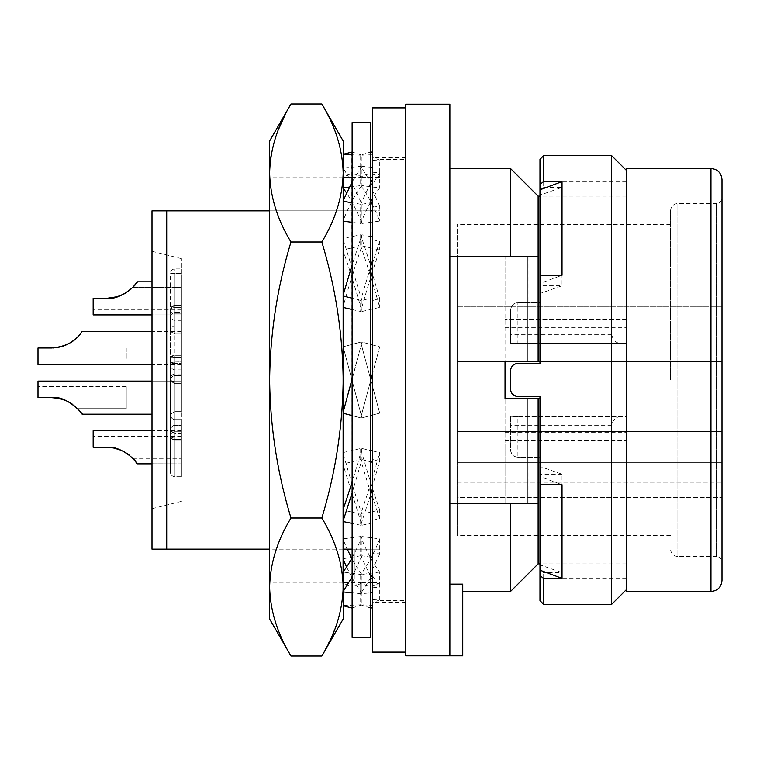 <?xml version="1.0" encoding="UTF-8"?>
<svg xmlns="http://www.w3.org/2000/svg" width="760" height="760" viewBox="0 0 760 760"><rect width="100%" height="100%" fill="white"/><g stroke="black" fill="none" stroke-linecap="round" stroke-linejoin="round"><path stroke-width="0.57" stroke-dasharray="3.8 2.85" d="M670.519 380L670.519 210.843L670.519 380M670.519 210.843C670.994 206.331 673.445 203.88 677.872 203.48L716.481 203.48C719.834 203.157 721.677 201.314 722 197.97L722 562.029C721.677 558.686 719.834 556.842 716.481 556.519L716.481 203.48L716.481 556.519L677.872 556.519L677.872 203.48L677.872 556.519C673.445 556.12 670.994 553.669 670.519 549.157M722 580.422L722 179.578M449.873 584.126L449.873 503.196L449.873 584.126L462.745 584.126L462.745 655.804M449.873 655.804L449.873 380L449.873 503.196L538.128 503.196L510.549 503.196L510.549 591.451M449.873 104.196L449.873 503.196L510.549 503.196M405.745 655.804L405.745 104.196M372.647 210.843L380 210.843L380 600.647L380 210.843L152 210.843L152 549.157L166.706 549.157L166.706 210.843M405.745 380L405.745 602.481L405.745 380M352.117 549.157L380 549.157L354.255 549.157L354.255 578.578L354.255 549.157L380 549.157L343.178 549.157L343.178 380C342.617 426.987 335.492 472.986 321.831 518.006C335.492 540.512 342.608 563.511 343.178 587.005L343.178 177.745L343.178 210.843L269.629 210.843L269.629 380C270.199 333.013 277.315 287.014 290.985 241.993L321.831 241.993C335.492 287.014 342.608 333.013 343.178 380L343.178 210.843L370.509 210.843M181.421 298.357L181.421 309.396L181.421 298.357M106.58 298.357L93.157 298.357L93.157 309.396L93.157 298.357L112.879 297.815L93.157 298.357L93.157 314.906L93.157 298.357L93.157 314.906L181.421 314.906L181.421 281.817L181.421 314.906L181.421 281.817L181.421 314.906L152 314.906M114.731 297.445L125.2 293.293L133.285 286.862L125.2 293.293L114.722 297.445M123.814 294.072L125.486 293.132M126.065 292.771L123.747 294.11L126.046 292.79M127.291 291.973L127.832 291.593L127.291 291.973M127.87 291.565L132.591 287.574M132.544 287.622L128.393 291.194M127.433 291.868L126.302 292.628L127.433 291.868M122.959 294.51L120.536 295.611L122.959 294.51M120.032 295.811L117.581 296.675L120.032 295.811M112.034 297.958L109.402 298.252L112.034 297.958M181.421 380L181.421 258.647L181.421 380M517.902 416.774L510.549 416.774L510.549 449.873C511.423 454.812 513.874 457.263 517.902 457.226L517.902 416.774L626.382 416.774L626.382 578.578L626.382 181.421L626.382 343.226L510.549 343.226L626.382 343.226L626.382 170.382L626.382 589.617L626.382 416.774L510.549 416.774L510.549 449.873C510.9 454.252 513.351 456.703 517.902 457.226L539.971 457.226L517.902 457.226M457.226 380L457.226 224.627L457.226 380L457.226 361.617L722 361.617L722 306.337L722 380L722 361.617L457.226 361.617L457.226 306.337L457.226 361.617L722 361.617L457.226 361.617L457.226 431.48L722 431.48L722 462.365L722 380L722 431.48L457.226 431.48L457.226 462.365L457.226 431.48L722 431.48L457.226 431.48L457.226 380L457.226 535.372L457.226 380M351.794 152L352.117 608L352.117 152L361.95 155.173L361.95 177.375A205.931 53.304 90 0 0 352.431 174.068A205.931 53.304 90 0 0 343.178 177.194L343.178 549.157L269.629 549.157L269.629 380L269.629 549.157L166.706 549.157M380 380L380 159.353L380 380M370.509 578.578L372.647 578.578M457.226 462.365L722 462.365L722 497.353L722 462.365L457.226 462.365L457.226 497.353L722 497.353L457.226 497.353L457.226 462.365M457.226 482.97L722 482.97L457.226 482.97M457.226 306.337L722 306.337L722 259.017L722 306.337L457.226 306.337L457.226 259.017L457.226 306.337M372.647 160.293L379.715 159.999L372.647 157.614L372.647 152.105L372.647 274.664L372.647 271.909L370.509 264.955L370.509 378.793L360.677 342.095L343.178 346.788L361.95 417.905L379.715 413.145L360.677 342.095L343.178 346.788L361.95 417.905L379.715 413.145L372.647 386.764L372.647 580.744L360.677 555.76L360.677 536.531A205.931 46.16 82.4 0 0 379.715 572.052L379.715 587.1L372.647 575.966M626.382 591.451L626.382 168.549M449.873 503.196L494 503.196L494 256.804L449.873 256.804L538.128 256.804L538.128 361.617L505.029 361.617L505.029 503.196L505.029 440.676L626.382 440.676L505.029 440.676L505.029 256.804L538.128 256.804L510.549 256.804L510.549 168.549M538.128 563.872L538.128 398.382L505.029 398.382L505.029 300.931L538.128 300.931L538.128 256.804L538.128 300.931L505.029 300.931L505.029 256.804L494 256.804M538.128 256.804L538.128 196.127M538.128 503.196L538.128 459.068L538.128 503.196L494 503.196M370.509 537.672L361.95 536.531L361.95 555.76L370.509 557.222L370.509 167.162L361.95 166.345L361.95 185.573L379.715 187.948A205.931 46.16 97.6 0 0 372.647 198.464M370.509 202.264A205.931 46.16 97.6 0 0 360.677 223.468L352.117 222.328M361.95 185.573A205.931 46.16 97.6 0 0 343.178 220.438L343.178 200.593L343.178 220.438M372.647 537.957L379.715 538.906A205.931 46.16 97.6 0 1 360.677 574.427L343.178 572.09L343.178 591.954L343.178 572.09M379.715 572.052L361.95 574.427L361.95 593.655L372.647 592.629L372.647 587.793L372.647 607.895L372.647 552.758L379.715 553.954L379.715 538.906M626.382 361.617L539.971 361.617L626.382 361.617M626.382 319.323L505.029 319.323L626.382 319.323M528.931 459.068L505.029 459.068L538.128 459.068L528.931 459.068L528.931 503.196M539.971 398.382L538.128 398.382M528.931 300.931L528.931 256.804M128.849 290.852L129.922 289.997M132.23 287.935L132.839 287.327L181.421 287.327L132.839 287.327M152 281.817L181.421 281.817L137.294 281.817L135.632 284.126M134.339 285.703L133.836 286.273L134.339 285.703M113.515 297.702L112.138 297.939L113.515 297.702M343.178 549.157L343.178 582.255L343.178 549.157L269.629 549.157L269.629 582.255L269.629 549.157M372.647 186.019L370.509 181.944L370.509 202.777L372.647 202.407M370.832 608L370.509 605.207L361.95 604.827L361.95 582.625L370.509 582.625M372.647 582.625L379.715 582.625A205.931 53.304 90 0 1 370.196 585.931A205.931 53.304 90 0 1 360.677 582.625L343.178 582.625L343.178 605.72L343.178 582.806A205.931 53.304 90 0 0 352.431 585.931L370.196 585.931M372.647 599.707L379.715 600.001L379.715 582.625M372.647 107.872L372.647 157.614M611.676 155.677L611.676 334.372C612.959 340.262 615.875 343.206 620.407 343.226M539.971 600.647L539.971 570.028L543.647 572.612L562.029 572.612L562.029 474.23L539.971 466.478L539.971 564.861L562.029 572.612M543.647 604.323L543.647 572.612M626.382 181.421L539.971 181.421L539.971 363.451L516.334 363.622M352.117 122.578L352.117 637.422M352.117 608L361.95 604.827M372.647 552.758L372.647 652.128M539.971 476.567L539.971 484.747L539.971 476.567L562.029 484.747M539.971 283.433L539.971 275.253L539.971 283.433L562.029 275.253M372.647 271.909L372.647 386.764L370.509 378.793L370.509 608L360.677 604.827L360.677 582.625M361.95 300.409L361.95 311.514A205.931 26.648 76.9 0 0 343.178 250.752L343.178 239.295L361.95 300.409L372.647 297.692M372.647 587.793L379.715 587.1M181.421 463.847L137.237 463.762L181.421 463.847L181.421 430.749L181.421 463.847L181.421 430.749L181.421 463.847L181.421 430.749L181.421 463.847L152 463.847M181.421 320.34L181.421 375.687L181.421 334.01L174.98 334.01L174.98 313.899A4.598 3.895 0 0 1 170.382 310.004L170.382 310.004A4.598 3.895 0 0 1 174.98 306.109L181.421 306.109L181.421 326.04L181.421 306.109L174.98 306.109A4.598 3.895 180 0 0 170.382 310.004A4.598 3.895 180 0 1 174.98 306.118L181.421 306.118L181.421 305.416L181.421 313.899L174.98 313.899L174.98 306.118A4.598 3.895 0 0 0 170.382 310.004A4.598 2.432 0 0 1 174.98 307.572L174.98 305.416L174.98 306.118L181.421 306.118L181.421 313.899L174.98 313.899A4.598 3.895 180 0 1 170.382 310.004A4.598 2.432 180 0 1 174.98 307.572L181.421 307.572L174.98 307.572A4.598 2.432 180 0 0 170.382 310.004L170.382 331.464L174.98 334.01L170.382 331.464L170.382 314.916A5.425 4.598 90 0 0 174.98 320.34L181.421 320.34L181.421 334.01L181.421 313.899L181.421 373.977L181.421 361.845L172.986 362.111L171.095 363.118L170.382 364.553L170.382 273.543L174.98 273.543L174.98 268.945L174.98 273.543L170.382 273.543A4.598 4.598 0 0 1 174.98 268.945L181.421 268.945L181.421 273.543L181.421 268.945M181.421 355.062L181.421 363.546L174.98 363.546A4.598 3.895 180 0 1 170.382 359.651A4.598 2.432 0 0 1 174.98 357.219A4.598 2.432 180 0 0 170.382 359.641A4.598 2.432 180 0 0 170.382 359.651A4.598 3.895 180 0 1 174.98 355.756L181.421 355.756L174.98 355.756A4.598 3.895 0 0 0 170.382 359.651L170.382 381.102L174.98 383.648L170.382 381.102L170.382 364.553C170.667 367.792 172.197 369.569 174.98 369.892L174.98 411.654L170.382 414.2L170.382 381.102L174.98 383.648L170.382 381.102L170.382 331.464L174.98 334.01L170.382 331.464A5.425 4.598 90 0 1 174.98 326.04A5.425 4.598 90 0 0 170.382 331.464L170.382 310.004A4.598 2.432 0 0 1 174.98 307.572L181.421 307.572L174.98 307.572L174.98 334.01L174.98 320.34L174.98 334.01L181.421 334.01L181.421 361.845L173.47 361.998L171.389 362.862L170.42 364.249L170.42 379.534L171.732 381.149L174.98 381.938L174.98 411.654L170.382 414.2L174.98 411.654L170.382 414.2L170.382 381.102A5.425 4.598 -90 0 1 174.98 375.687A5.425 4.598 -90 0 0 170.382 381.102L170.382 359.651A4.598 2.432 180 0 1 174.98 357.219A4.598 2.432 0 0 0 170.382 359.641A4.598 2.432 0 0 0 170.382 359.651A4.598 3.895 0 0 1 174.98 355.747A4.598 3.895 180 0 0 170.382 359.651A4.598 3.895 0 0 0 174.98 363.546L174.98 355.062A4.598 4.598 0 0 0 170.382 359.641A4.598 4.598 0 0 1 174.98 355.062L181.421 355.062L181.421 363.546L174.98 363.546L174.98 355.062L181.421 355.062M181.421 383.658L181.421 411.654L181.421 383.658L181.421 411.654L181.421 383.658L174.98 383.658L174.98 369.892L174.98 381.938L171.732 381.149L170.382 379.231L170.382 414.2A5.425 4.598 -90 0 0 174.98 419.624A5.425 4.598 -90 0 1 170.382 414.2L174.98 411.654L170.382 414.2L170.382 435.651L170.382 414.2A5.425 4.598 -90 0 0 174.98 419.624L174.98 439.555A4.598 3.895 0 0 1 170.382 435.67A4.598 3.895 0 0 1 174.98 431.765A4.598 3.895 180 0 0 170.382 435.651A4.598 2.432 0 0 0 174.98 438.083A4.598 2.432 180 0 1 170.382 435.651A4.598 3.895 180 0 1 174.98 431.765A4.598 3.895 0 0 0 170.382 435.651A4.598 2.432 180 0 0 174.98 438.083A4.598 2.432 0 0 1 170.382 435.651A4.598 3.895 0 0 1 170.382 435.651A4.598 3.895 180 0 1 170.382 435.651A4.598 4.598 0 0 0 174.98 440.249L174.98 363.546L174.98 383.658L174.98 369.892L181.421 369.892L181.421 383.648L174.98 383.648L181.421 383.648L174.98 383.658L174.98 411.644L174.98 383.648L174.98 411.644L181.421 411.644L181.421 383.648M181.421 419.624L174.98 419.624L181.421 419.624L174.98 419.624L174.98 439.555L181.421 439.555L181.421 419.624L181.421 476.719L181.421 419.624L181.421 440.249L181.421 439.555L174.98 439.555L174.98 440.249L174.98 438.083L181.421 438.083L174.98 438.092L181.421 438.083L181.421 440.249L181.421 438.083L174.98 438.092L174.98 431.765L181.421 431.756L174.98 431.765L181.421 431.765L174.98 431.756L174.98 411.644L181.421 411.644L174.98 411.654L181.421 411.654L174.98 411.654L181.421 411.654L181.421 438.092L181.421 369.892L174.98 369.892C172.197 369.569 170.667 367.792 170.382 364.553L170.382 379.231A5.253 4.598 90 0 1 174.98 373.977L181.421 373.977M181.421 433.295L181.421 476.719L181.421 433.295L174.98 433.295L170.382 430.749L170.382 414.2L170.382 430.749A5.425 4.598 -90 0 1 174.98 425.324L174.98 411.654L174.98 425.324L174.98 411.654L174.98 425.324L181.421 425.324L174.98 425.324A5.425 4.598 -90 0 0 170.382 430.749L170.382 472.122L170.382 430.749L174.98 433.295L170.382 430.749L174.98 433.295L174.98 419.624L174.98 472.122L174.98 433.295L174.98 472.122L170.382 472.122L174.98 472.122L174.98 476.719L174.98 419.624L174.98 433.295L181.421 433.295M181.421 357.219L174.98 357.209L181.421 357.219M181.421 326.04L181.421 273.543L174.98 273.543L181.421 273.543L181.421 312.369L174.98 312.369L170.382 314.916L174.98 312.369L174.98 273.543L174.98 312.369L181.421 312.369L181.421 326.04L174.98 326.04L174.98 312.369L174.98 326.04L181.421 326.04M181.421 333.678L181.421 364.553L181.421 333.678M181.421 411.986L181.421 381.102L181.421 411.986M370.509 167.162L370.509 152L360.677 155.173L360.677 177.375A205.931 53.304 90 0 1 370.196 174.068A205.931 53.304 90 0 1 379.715 177.375L379.715 159.999M343.178 306.441L343.178 294.984L343.178 306.441A205.931 26.648 103.1 0 1 361.95 245.86L379.715 249.983A205.931 26.648 103.1 0 0 372.647 271.282M361.95 155.173L370.509 154.802L370.509 181.944L360.677 166.345L343.178 168.045L352.117 183.15L361.95 204.24L361.95 223.468A205.931 46.16 82.4 0 0 346.579 193.002M360.677 555.76L343.178 558.742L343.178 559.408L343.178 539.562A205.931 46.16 82.4 0 0 347.32 549.157M372.647 522.984L361.95 525.236L343.178 465.015L343.178 453.558A205.931 26.648 76.9 0 0 361.95 514.14L379.715 510.017A205.931 26.648 76.9 0 1 360.677 448.485L343.178 452.551L343.178 453.558M370.509 605.207L370.509 578.056L360.677 593.655L360.677 574.427M360.677 593.655L352.117 592.838M372.647 580.744L372.647 592.629M370.509 381.206L360.677 417.905L343.178 413.212L361.95 342.095L379.715 346.854L360.677 417.905L352.117 415.606M539.971 159.353L539.971 293.522L562.029 285.769L539.971 285.769L539.971 293.522M543.647 155.677L543.647 187.387L539.971 189.971M361.95 311.514L379.715 307.391A205.931 26.648 76.9 0 0 360.677 245.86L343.178 249.926L343.178 250.752M372.647 344.964L379.715 346.854L372.647 373.236M511.081 391.951L510.777 391.001M510.767 390.972L510.549 370.804L511.09 368.03M361.95 525.236L361.95 514.14M372.647 520.192L379.715 518.7L379.715 510.017M562.029 474.23L539.971 474.23L539.971 457.226L539.971 578.578L539.971 396.549L517.902 396.549M372.647 499.804L360.677 459.591L343.178 464.018L343.178 465.015M361.95 204.24L370.509 202.777L370.509 264.955L360.677 234.764L343.178 238.45L343.178 239.295M620.407 416.774C615.875 416.793 612.959 419.738 611.676 425.628L611.676 604.323M360.677 604.827L343.178 605.568M539.971 285.769L539.971 302.774L517.902 302.774C513.874 302.736 511.423 305.188 510.549 310.127L510.549 343.226L510.549 310.127C510.9 305.748 513.351 303.297 517.902 302.774L517.902 343.226M361.95 593.655L352.117 578.056L346.579 566.998M361.95 536.531A205.931 46.16 97.6 0 1 352.117 557.736M361.95 555.76L352.117 576.85M370.509 495.045L360.677 525.236L360.677 514.14A205.931 26.648 103.1 0 0 379.715 452.608L379.715 461.301L372.647 485.336M372.647 172.207L379.715 172.9L379.715 187.948M361.95 223.468L379.715 221.093A205.931 46.16 82.4 0 0 372.647 205.228M372.647 207.243L379.715 206.045L379.715 221.093M360.677 166.345L360.677 185.573A205.931 46.16 82.4 0 1 370.832 201.666M379.715 206.045L372.647 190.798M370.509 122.578L370.509 637.422M370.509 152L370.509 154.802L372.647 154.707M370.509 578.056L370.509 557.222M539.971 181.421L539.971 302.774L517.902 302.774M539.971 474.23L539.971 466.478M539.971 570.028L539.971 564.861M361.95 582.625A205.931 53.304 90 0 1 352.431 585.931M352.117 492.955L361.95 459.591L361.95 448.485L370.509 450.471M372.647 450.974L379.715 452.608M361.95 448.485A205.931 26.648 103.1 0 1 352.117 481.916M343.178 510.074L343.178 521.55L343.178 510.074L360.677 514.14M352.117 177.375L360.677 177.375M360.677 155.173L352.117 154.802M361.95 177.375L379.715 177.375M372.647 300.485L379.715 298.699L379.715 307.391M352.117 309.529L360.677 311.514L360.677 300.409L352.117 298.233M626.382 578.578L539.971 578.578M511.185 367.812L511.642 366.947M511.67 366.909L512.781 365.522M513.703 364.772L515.081 364.012M370.509 183.15L360.677 204.24L360.677 223.468M379.715 172.9L372.647 184.034M361.95 166.345L352.117 181.944M352.117 378.793L361.95 342.095L370.509 344.394M379.715 553.954L372.647 569.202M543.647 187.387L562.029 187.387L539.971 195.139M360.677 234.764L360.677 245.86M343.178 249.926L343.178 238.45M360.677 204.24L352.117 202.777M349.448 187.074L360.677 185.573M360.677 525.236L352.117 523.44M379.715 298.699L372.647 274.664M370.509 236.559L361.95 234.764L352.117 264.955M370.509 267.055L360.677 300.409M370.509 278.084A205.931 26.648 103.1 0 0 360.677 311.514M372.647 239.809L379.715 241.3L379.715 249.983M379.715 241.3L372.647 262.951M360.677 459.591L360.677 448.485M343.178 452.551L343.178 464.018M343.178 413.212L343.178 412.158M361.95 459.591L370.509 461.766M361.95 574.427A205.931 46.16 82.4 0 1 351.794 558.334M379.715 518.7L372.647 497.05M372.647 459.515L379.715 461.301M361.95 234.764L361.95 245.86M562.029 187.387L562.029 285.769M379.715 600.001L372.647 602.385M360.677 536.531L343.178 538.869L343.178 539.562M343.178 538.869L343.178 558.742M53.057 397.689L38 397.651L38 381.102L38 397.651L38 381.102L38 397.651L38 381.102L38 397.651L38 386.622L38 397.651L38 386.622L38 397.651L51.414 397.651C64.752 398.753 74.461 403.522 80.55 411.986L80.493 411.91M77.491 408.5L68.599 401.916L77.491 408.5M66.737 400.995L74.461 405.764L80.778 412.291M63.916 399.845L65.645 400.51M61.664 399.104L64.078 399.902M61.769 399.142L60.41 398.772M59.603 398.572L57.646 398.183M57.332 398.135L55.86 397.917M55.603 397.888L53.751 397.727M53.314 397.698L51.699 397.651M54.758 397.803L55.489 397.879M56.278 397.974L57.969 398.24L56.278 397.974M59.565 398.563L60.287 398.734M63.707 399.769L64.666 400.121M66.69 400.976L67.44 401.327M152 381.102L38 381.102L38 397.651L51.414 397.651C64.752 398.753 74.461 403.522 80.55 411.986C74.461 403.522 64.752 398.753 51.414 397.651L38 397.651L55.888 397.926L62.453 399.351L69.179 402.22M65.236 400.349L72.19 404.082M71.868 403.864L77.681 408.68L126.255 408.68L77.681 408.68L126.255 408.68L126.255 386.622L126.255 408.68L126.255 386.622L126.255 408.68L126.255 386.622L126.255 408.68L126.255 386.622L126.255 408.68L77.681 408.68L71.355 403.522L64.315 399.988L71.355 403.522L77.681 408.68L71.355 403.522L64.315 399.988M53.371 397.708L62.063 399.228M66.623 400.938L68.058 401.631M53.228 347.966L38 348.004L38 364.553L38 348.004L38 364.553L38 348.004L38 364.553L152 364.553M152 331.455L82.127 331.455L80.493 333.744M75.173 339.302L76.057 338.533M74.499 339.863L73.967 340.28M73.359 340.746L72.552 341.325M72.105 341.639L70.746 342.513M70.671 342.56L70.11 342.902M69.92 343.016L66.889 344.594M68.001 344.052L66.719 344.669M65.73 345.106L63.46 345.981M61.769 346.522L60.41 346.892M59.565 347.092L61.902 346.484M57.332 347.529L55.86 347.738M55.603 347.766L53.751 347.928M51.414 348.004L38 348.004L38 359.043L38 348.004L58.007 347.415M59.137 347.187L60.296 346.921M61.664 346.55L62.7 346.237M63.707 345.895L64.666 345.534M68.96 343.558L70.499 342.665M76.513 338.105L77.083 337.573M77.434 337.221L72.428 341.42L66.006 344.992M67.545 344.28L66.69 344.679M58.14 347.387L53.722 347.938M53.057 347.966L51.699 348.004M126.255 348.004L126.255 359.043L126.255 348.004M181.421 331.455L82.127 331.455L80.17 334.162M77.491 337.165L68.599 343.748L77.491 337.165M59.603 347.082L57.646 347.472L59.603 347.082M55.765 347.748L56.411 347.662L55.765 347.748M72.466 341.392L74.413 339.929L72.466 341.392M76.722 337.915L77.596 337.06L76.722 337.915M126.255 336.974L77.681 336.974L126.255 336.974L77.681 336.974L71.355 342.133L64.315 345.667M80.55 333.678L78.004 336.632M78.299 336.328L78.764 335.815M80.028 334.334L80.436 333.82M58.719 347.272L61.199 346.683L58.719 347.272M66.69 344.688L68.752 343.662L66.69 344.688M64.078 345.762L62.453 346.313L64.078 345.762M82.127 331.455L80.465 333.783M80.55 411.986L82.127 414.2L80.55 411.986M72.466 404.272L74.413 405.726M74.718 405.973L75.629 406.752M75.763 406.866L77.596 408.604M78.299 409.327L78.764 409.839M80.028 411.331L80.436 411.834M61.845 399.161L63.412 399.665M71.573 403.665L70.671 403.094M181.421 447.298L181.421 458.327L181.421 447.298M181.421 430.749L93.157 430.749L93.157 447.298L93.157 430.749L152 430.749M109.402 447.402L93.157 447.298L93.157 430.749L93.157 447.298L93.157 436.269L93.157 447.298L109.278 447.393M114.883 448.248L119.995 449.834M120.203 449.91L121.324 450.385M120.156 449.891L125.486 452.533M127.756 454.005L126.891 453.416M127.87 454.09L132.839 458.327L127.518 453.844L120.868 450.186L129.666 455.449L137.246 463.79M132.506 457.995L129.637 455.42M129.086 454.993L128.601 454.623M124.887 452.181L123.785 451.573M122.959 451.145L121.4 450.414M120.127 449.882L117.695 449.017M117.382 448.923L114.722 448.21M111.568 447.64L112.632 447.801M116.555 448.675L118.93 449.435M121.495 450.462L122.141 450.756M122.246 450.803L123.357 451.345M123.414 451.373L124.593 452.01M127.186 453.615L128.05 454.224M128.117 454.262L130.131 455.829M130.226 455.905L131.1 456.665M131.224 456.779L131.879 457.387M132.107 457.596L132.895 458.394M133.409 458.916L134.111 459.686M134.13 459.714L134.748 460.427M134.824 460.531L135.346 461.168M132.839 458.327L181.421 458.327M127.784 454.034L126.065 452.884L127.784 454.034M106.58 447.298L93.157 447.298L112.87 447.839L93.157 447.298L93.157 430.749M126.017 452.855L124.925 452.2M137.294 281.817L135.641 284.126M123.87 294.044L125.343 293.217M128.544 291.08L129.637 290.234M129.067 290.681L128.564 291.061M269.629 210.843L269.629 619.029M269.629 140.97L269.629 380C270.199 426.987 277.315 472.986 290.985 518.006L321.831 518.006M290.985 241.993C277.315 219.488 270.199 196.479 269.629 172.995L269.648 171.123M269.667 170.477L269.724 168.606M269.857 166.184L270.218 162.013M270.227 161.851L270.778 157.567M271.548 152.998L272.384 148.998M272.507 148.485L275.367 138.177M275.386 138.111L278.483 129.523M284.99 115.054L290.985 103.987M343.083 591.508L342.808 595.774M342.712 596.904L341.696 604.599M341.687 604.628L338.732 617.595L334.334 630.477M332.585 634.733L321.831 656.013M269.629 587.005C270.199 563.511 277.315 540.512 290.985 518.006M343.178 619.029L343.178 587.005M321.831 241.993C335.492 219.488 342.608 196.489 343.178 172.995L343.178 140.97M181.421 305.416L174.98 305.416A4.598 4.598 0 0 0 170.382 310.004A4.598 4.598 0 0 1 174.98 305.416L181.421 305.416M181.421 355.747L174.98 355.747L174.98 375.687L174.98 362.007L170.382 364.553L174.98 362.007L174.98 334.01L181.421 334.01L174.98 334.01L174.98 362.007L181.421 362.007L174.98 362.007L174.98 375.687L181.421 375.687L174.98 375.687L174.98 355.747L181.421 355.747M181.421 476.719L174.98 476.719L174.98 472.122L170.382 472.122L174.98 472.122L174.98 476.719L181.421 476.719M181.421 381.938L174.98 381.938L181.421 381.938M710.97 591.451L710.97 168.549M505.029 327.38L626.382 327.38M505.029 432.62L626.382 432.62M611.676 425.628L510.549 425.628M611.676 334.372L510.549 334.372M174.98 306.109L174.98 326.04L174.98 306.109M181.421 472.122L174.98 472.122L181.421 472.122M174.98 439.555A4.598 3.895 180 0 1 170.382 435.67A4.598 4.598 0 0 0 174.98 440.249L174.98 439.555M174.98 361.845L174.98 373.977L174.98 361.845M380 600.647L405.745 600.647M181.421 258.647L152 251.294M670.519 224.627L457.226 224.627M457.226 259.017L722 259.017M626.382 196.127L539.971 196.127M626.382 563.872L539.971 563.872M352.431 174.068L370.196 174.068M405.745 157.519L372.647 157.519M152 414.2L82.127 414.2M126.255 386.622L38 386.622L126.255 386.622M126.255 359.043L38 359.043M343.178 582.255L269.629 582.255M170.382 472.122A4.598 4.598 0 0 0 174.98 476.719A4.598 4.598 0 0 1 170.382 472.122M181.421 440.249L174.98 440.249L181.421 440.249M181.421 436.269L93.157 436.269M670.519 535.372L457.226 535.372M181.421 309.396L93.157 309.396L181.421 309.396M181.421 381.102L38 381.102L181.421 381.102M343.178 177.745L269.629 177.745M380 159.353L405.745 159.353M405.745 602.481L372.647 602.481M181.421 364.553L38 364.553M181.421 501.353L152 508.706"/><path stroke-width="1.14" d="M722 562.029L722 197.97M722 179.578L722 580.422C721.288 587.186 717.611 590.862 710.97 591.451L710.97 168.549C717.611 169.138 721.288 172.814 722 179.578M449.873 584.126L462.745 584.126L462.745 655.804L449.873 655.804L449.873 104.196L405.745 104.196L405.745 655.804L449.873 655.804M510.549 503.196L510.549 591.451L462.745 591.451M166.706 210.843L166.706 549.157L152 549.157L152 210.843L269.629 210.843M370.509 210.843L372.647 210.843M120.868 295.469L113.515 297.702L120.868 295.469M128.544 291.08L127.87 291.565M123.747 294.11L122.959 294.51L123.747 294.11M120.536 295.611L120.032 295.811L120.536 295.611M166.706 549.157L269.629 549.157M372.647 578.578L370.509 578.578M710.97 168.549L626.382 168.549L626.382 591.451L710.97 591.451M449.873 503.196L538.128 503.196L538.128 563.872L510.549 591.451M539.971 196.127L538.128 196.127L538.128 256.804L449.873 256.804L510.549 256.804L510.549 168.549L449.873 168.549M538.128 256.804L538.128 361.617L505.029 361.617L505.029 398.382L527.098 398.382L527.098 503.196M527.098 398.382L538.128 398.382L538.128 503.196M372.647 198.464A205.931 46.16 97.6 0 0 370.509 202.264M343.178 221.131L352.117 222.328M370.509 537.672L372.647 537.957M370.509 557.222L372.647 557.593M539.971 361.617L538.128 361.617L539.971 361.617M132.839 287.327L137.294 281.817C137.702 283.556 121.191 300.342 106.58 298.357L117.581 296.675L123.994 293.977L128.849 290.852M130.644 289.389L131.613 288.524M135.632 284.126L134.986 284.933L135.641 284.126M343.178 549.157L352.117 549.157M538.128 398.382L539.971 398.382M370.509 582.625L372.647 582.625M370.509 605.207L372.647 605.292M372.647 607.895L370.509 608M370.509 167.162L372.647 167.371M372.647 179.255L370.509 183.15M626.382 170.382L611.676 155.677L611.676 604.323L543.647 604.323L539.971 600.647L539.971 484.747L562.029 484.747L562.029 578.36L539.971 570.181M539.971 189.82L539.971 184.357L543.647 181.64L562.029 181.64L539.971 189.82L539.971 275.253L562.029 275.253L562.029 181.64M539.971 275.253L539.971 363.451L517.902 363.451C513.437 363.888 510.986 366.339 510.549 370.804L510.549 389.196C510.986 393.661 513.437 396.112 517.902 396.549L513.808 395.305L511.281 392.397M352.117 637.422L352.117 122.578L370.509 122.578L370.509 637.422L352.117 637.422M370.509 461.766L372.647 462.308M372.647 488.091L370.509 495.045M372.647 152.105L370.832 152M352.117 264.955L343.178 294.984M352.117 298.233L343.178 295.982M352.117 592.838L343.178 591.954M405.745 652.128L372.647 652.128L372.647 107.872L405.745 107.872M539.971 184.357L539.971 159.353L543.647 155.677L611.676 155.677M370.509 344.394L372.647 344.964M372.647 373.236L370.509 381.206M352.117 152L343.178 154.28M352.117 154.802L343.178 154.432M539.971 484.747L539.971 396.549L517.902 396.549M352.117 415.606L343.178 413.212M346.579 566.998L343.178 559.408M352.117 557.736A205.931 46.16 97.6 0 1 343.178 571.71M352.117 576.85L343.178 591.556M346.579 193.002A205.931 46.16 82.4 0 0 343.178 188.29M372.647 205.228A205.931 46.16 82.4 0 0 370.832 201.666M351.794 608L343.178 605.72M370.509 450.471L372.647 450.974M352.117 481.916A205.931 26.648 103.1 0 1 343.178 509.247M321.831 656.013C335.492 633.498 342.608 610.498 343.178 587.005L343.178 619.029L321.831 656.013L290.985 656.013C277.315 633.498 270.199 610.498 269.629 587.005C270.199 610.498 277.315 633.498 290.985 656.013L269.629 619.029L269.629 380C270.199 426.987 277.315 472.986 290.985 518.006L321.831 518.006C335.492 472.986 342.608 426.987 343.178 380C342.617 333.013 335.492 287.014 321.831 241.993C335.492 219.488 342.608 196.489 343.178 172.995L343.178 177.375L352.117 177.375M343.178 307.448L352.117 309.529M352.117 492.955L343.178 520.704M352.117 523.44L343.178 521.55M372.647 573.99L370.509 578.056M512.781 365.522L513.703 364.772M515.081 364.012L516.334 363.622M352.117 181.944L343.178 200.593M352.117 202.777L343.178 201.257M343.178 187.919L349.448 187.074M352.117 378.793L343.178 412.158M372.647 271.282A205.931 26.648 103.1 0 0 370.509 278.084M372.647 260.195L370.509 267.055M351.794 558.334A205.931 46.16 82.4 0 1 347.32 549.157M370.509 236.559L372.647 237.016M562.029 578.36L543.647 578.36L539.971 575.643M527.098 256.804L527.098 361.617M152 414.2L82.127 414.2L80.55 411.986C88.217 421.353 69.35 394.554 51.414 397.651L38 397.651L38 381.102L152 381.102M79.344 410.505L77.491 408.5L79.344 410.505M68.599 401.916L68.001 401.603L68.599 401.916M66.737 400.995L65.645 400.51M64.666 400.121L63.707 399.769M60.41 398.772L59.603 398.572M51.699 397.651L58.587 398.354L65.236 400.349M55.489 397.879L54.758 397.803M69.179 402.22L70.671 403.094M71.307 403.493L72.352 404.197M72.19 404.082L71.677 403.731M51.699 348.004L51.414 348.004C64.752 346.911 74.461 342.133 80.55 333.678L82.127 331.455L80.55 333.678L82.127 331.455L152 331.455M79.344 335.16L77.472 337.183M77.359 337.298L76.513 338.105M75.629 338.903L74.499 339.863M73.967 340.28L73.359 340.746M68.001 344.052L68.951 343.558M66.737 344.66L65.73 345.106M64.315 345.667L63.46 345.981M60.41 346.892L59.565 347.092M58.14 347.387L57.332 347.529M53.751 347.928L53.228 347.966M51.414 348.004L38 348.004L38 364.553L152 364.553M58.007 347.415L59.137 347.187M60.296 346.921L61.664 346.55M62.7 346.237L63.707 345.895M64.666 345.534L66.889 344.594M70.499 342.665L71.05 342.323M77.681 336.974L74.651 339.739M71.345 342.142L67.545 344.28M66.69 344.679L66.006 344.992M53.722 347.938L53.057 347.966M63.992 345.791L63.403 345.999L63.992 345.791M62.396 346.332L66.547 344.745L62.396 346.332M59.565 398.563L60.287 398.734M63.412 399.665L63.916 399.845M67.44 401.327L68.058 401.631M152 430.749L93.157 430.749L93.157 447.298L111.568 447.64M152 463.847L137.294 463.847C137.702 462.108 121.191 445.312 106.58 447.298L113.515 447.953L120.868 450.186L113.515 447.953L106.58 447.298M126.891 453.416L127.87 454.09M137.246 463.79L132.506 457.995M129.637 455.42L129.086 454.993M128.601 454.623L127.756 454.005M123.785 451.573L122.959 451.145M112.632 447.801L116.555 448.675M118.93 449.435L121.495 450.462M124.593 452.01L127.186 453.615M132.895 458.394L133.409 458.916M135.641 461.538L137.294 463.847M152 314.906L93.157 314.906L93.157 298.357L106.58 298.357M152 281.817L137.294 281.817M129.627 290.244L129.067 290.681M290.985 241.993C277.315 287.014 270.199 333.013 269.629 380L269.629 140.97L290.985 103.987C277.315 126.502 270.199 149.501 269.629 172.995C270.199 196.489 277.315 219.488 290.985 241.993L321.831 241.993M290.985 103.987L321.831 103.987C335.492 126.502 342.617 149.501 343.178 172.995C342.617 149.501 335.492 126.502 321.831 103.987L343.178 140.97L343.083 591.508M269.648 171.123L269.667 170.477M269.724 168.606L269.857 166.184M270.778 157.567L271.548 152.998M272.384 148.998L272.507 148.485M278.483 129.523L284.99 115.054M342.808 595.774L342.712 596.904M334.334 630.477L332.585 634.733M343.178 587.005C342.617 563.521 335.492 540.512 321.831 518.006M290.985 518.006C277.315 540.512 270.199 563.511 269.629 587.005M543.647 181.64L543.647 155.677M543.647 578.36L543.647 604.323M626.382 589.617L611.676 604.323M538.128 196.127L510.549 168.549M539.971 563.872L538.128 563.872"/></g></svg>
